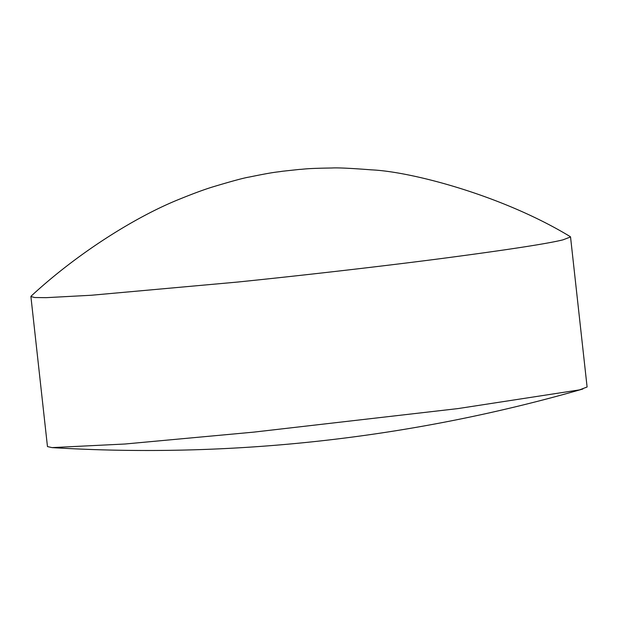 <?xml version="1.0" encoding="UTF-8"?>
<svg xmlns="http://www.w3.org/2000/svg" width="618" height="618" viewBox="0 0 618 618"><rect width="100%" height="100%" fill="white"/><g stroke="black" fill="none" stroke-linecap="round" stroke-linejoin="round"><path stroke-width="0.93" d="M562.967 239.846C547.679 243.662 507.115 249.904 441.291 258.563C377.413 266.876 298.556 275.821 237.266 282.086L91.394 295.249L46.087 297.667L34.678 297.521L30.9 296.54L31.116 296.138C77.374 253.249 135.945 216.509 179.9 199.011C193.156 193.619 203.948 189.633 212.268 187.061C231.781 181.182 244.141 177.837 249.355 177.034C276.879 171.387 276.169 172.345 282.326 171.271L299.282 169.432C305.269 169.177 303.971 168.428 332.036 167.988C337.83 167.648 350.97 168.266 371.441 169.857C411.179 171.588 502.249 195.358 570.236 236.617L570.538 236.964L562.967 239.846M570.538 236.964L587.1 386.999L579.537 389.881L457.853 408.606L253.828 432.121L124.921 444.018L52.012 447.61L47.462 446.575L30.9 296.54M52.012 447.61A1574.092 1574.092 0 0 0 582.898 389"/></g></svg>
